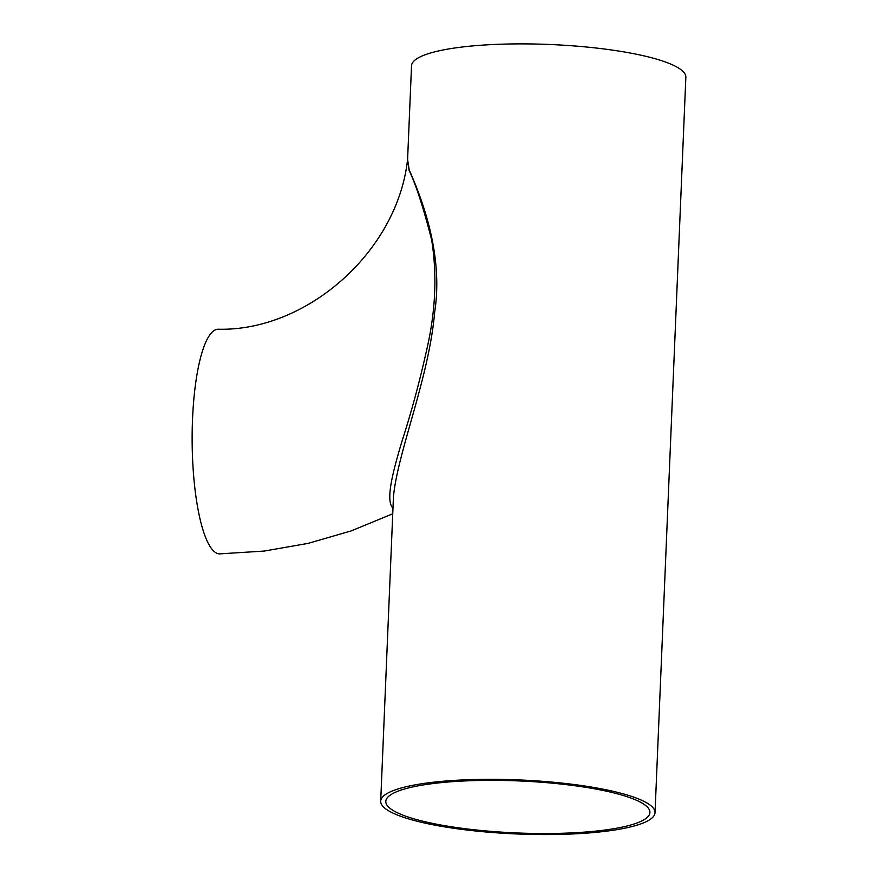 <?xml version="1.0" encoding="UTF-8"?>
<svg xmlns="http://www.w3.org/2000/svg" width="878" height="878" viewBox="0 0 878 878"><rect width="100%" height="100%" fill="white"/><g stroke="black" fill="none" stroke-linecap="round" stroke-linejoin="round"><path stroke-width="1.32" d="M392.982 508.208C385.146 500.581 393.157 471.003 401.696 442.183C411.98 410.388 420.891 376.98 428.442 341.948C435.784 306.455 436.86 272.443 431.658 239.903C423.525 208.064 416.007 184.874 409.104 170.365L407.568 159.697M392.751 513.784L351.222 530.894L308.189 543.372L264.179 551.066L219.719 553.864A112.318 26.746 -90.4 0 1 192.15 441.744A112.318 26.746 -90.4 0 1 218.062 329.228C307.366 331.5 398.436 250.691 407.71 158.183M655.032 812.688L685.85 77.253A137.286 27.042 -177.6 0 0 516.473 43.9A137.286 27.042 -177.6 0 0 411.53 65.751L407.59 159.522L409.214 169.904C419.047 192.534 444.213 251.327 434.654 312.151C429.09 377.858 397.964 450.952 393.476 496.355L380.701 801.186A137.286 27.042 -177.6 0 0 516.736 833.957A137.286 27.042 -177.6 0 0 655.032 812.688A137.286 27.042 -177.6 0 0 485.655 779.335A137.286 27.042 -177.6 0 0 380.701 801.186M486.851 780.366A132.172 26.033 -177.6 0 0 385.804 801.405A132.172 26.033 -177.6 0 0 516.78 832.948A132.172 26.033 -177.6 0 0 649.929 812.468A132.172 26.033 -177.6 0 0 486.851 780.366"/></g></svg>
